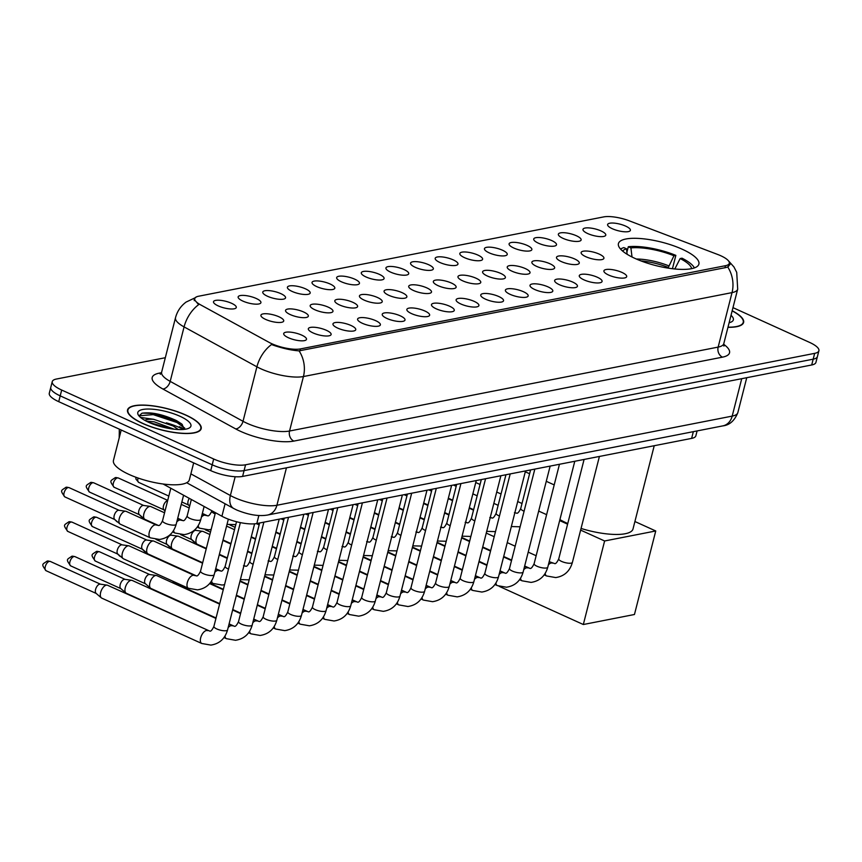 <?xml version="1.0" encoding="UTF-8"?>
<svg xmlns="http://www.w3.org/2000/svg" width="862" height="862" viewBox="0 0 862 862"><rect width="100%" height="100%" fill="white"/><g stroke="black" fill="none" stroke-linecap="round" stroke-linejoin="round"><path stroke-width="1.29" d="M682.23 249.237A41.516 12.068 14.3 0 0 641.608 238.634A41.516 12.068 14.3 0 0 618.431 243.601A41.516 12.068 14.3 0 0 635.1 258.471A41.516 12.068 14.3 0 0 675.722 269.063A41.516 12.068 14.3 0 0 698.899 264.106A41.516 12.068 14.3 0 0 682.23 249.237M587.712 233.559A11.756 3.416 -165.7 0 1 583.024 230.003A11.756 3.416 -165.7 0 1 588.617 227.88A11.756 3.416 -165.7 0 1 601.04 230.941A11.756 3.416 -165.7 0 1 605.415 235.714A11.756 3.416 -165.7 0 1 587.712 233.559M563.08 238.375A11.756 3.416 -165.7 0 1 558.393 234.82A11.756 3.416 -165.7 0 1 563.985 232.708A11.756 3.416 -165.7 0 1 576.409 235.768A11.756 3.416 -165.7 0 1 580.783 240.53A11.756 3.416 -165.7 0 1 563.08 238.375M538.448 243.203A11.756 3.416 -165.7 0 1 533.761 239.647A11.756 3.416 -165.7 0 1 539.353 237.524A11.756 3.416 -165.7 0 1 551.777 240.595A11.756 3.416 -165.7 0 1 556.152 245.358A11.756 3.416 -165.7 0 1 538.448 243.203M513.817 248.03A11.756 3.416 -165.7 0 1 509.13 244.474A11.756 3.416 -165.7 0 1 514.722 242.351A11.756 3.416 -165.7 0 1 527.145 245.411A11.756 3.416 -165.7 0 1 531.52 250.174A11.756 3.416 -165.7 0 1 513.817 248.03M489.185 252.846A11.756 3.416 -165.7 0 1 484.498 249.29A11.756 3.416 -165.7 0 1 490.09 247.168A11.756 3.416 -165.7 0 1 502.514 250.239A11.756 3.416 -165.7 0 1 506.888 255.001A11.756 3.416 -165.7 0 1 489.185 252.846M464.553 257.673A11.756 3.416 -165.7 0 1 459.866 254.118A11.756 3.416 -165.7 0 1 465.458 251.995A11.756 3.416 -165.7 0 1 477.882 255.066A11.756 3.416 -165.7 0 1 482.257 259.828A11.756 3.416 -165.7 0 1 464.553 257.673M439.922 262.501A11.756 3.416 -165.7 0 1 435.235 258.945A11.756 3.416 -165.7 0 1 440.827 256.822A11.756 3.416 -165.7 0 1 453.25 259.882A11.756 3.416 -165.7 0 1 457.625 264.645A11.756 3.416 -165.7 0 1 439.922 262.501M415.29 267.317A11.756 3.416 -165.7 0 1 410.603 263.761A11.756 3.416 -165.7 0 1 416.195 261.639A11.756 3.416 -165.7 0 1 428.629 264.709A11.756 3.416 -165.7 0 1 432.993 269.472A11.756 3.416 -165.7 0 1 415.29 267.317M390.658 272.144A11.756 3.416 -165.7 0 1 385.971 268.588A11.756 3.416 -165.7 0 1 391.563 266.466A11.756 3.416 -165.7 0 1 403.998 269.526A11.756 3.416 -165.7 0 1 408.362 274.288A11.756 3.416 -165.7 0 1 390.658 272.144M366.027 276.961A11.756 3.416 -165.7 0 1 361.34 273.405A11.756 3.416 -165.7 0 1 366.932 271.282A11.756 3.416 -165.7 0 1 379.366 274.353A11.756 3.416 -165.7 0 1 383.73 279.116A11.756 3.416 -165.7 0 1 366.027 276.961M341.395 281.788A11.756 3.416 -165.7 0 1 336.708 278.232A11.756 3.416 -165.7 0 1 342.311 276.109A11.756 3.416 -165.7 0 1 354.735 279.18A11.756 3.416 -165.7 0 1 359.098 283.943A11.756 3.416 -165.7 0 1 341.395 281.788M316.763 286.615A11.756 3.416 -165.7 0 1 312.076 283.059A11.756 3.416 -165.7 0 1 317.679 280.937A11.756 3.416 -165.7 0 1 330.103 283.997A11.756 3.416 -165.7 0 1 334.467 288.759A11.756 3.416 -165.7 0 1 316.763 286.615M292.132 291.431A11.756 3.416 -165.7 0 1 287.445 287.876A11.756 3.416 -165.7 0 1 293.048 285.753A11.756 3.416 -165.7 0 1 305.471 288.824A11.756 3.416 -165.7 0 1 309.835 293.586A11.756 3.416 -165.7 0 1 292.132 291.431M267.5 296.259A11.756 3.416 -165.7 0 1 262.813 292.703A11.756 3.416 -165.7 0 1 268.416 290.58A11.756 3.416 -165.7 0 1 280.84 293.64A11.756 3.416 -165.7 0 1 285.203 298.414A11.756 3.416 -165.7 0 1 267.5 296.259M242.868 301.086A11.756 3.416 -165.7 0 1 238.181 297.519A11.756 3.416 -165.7 0 1 243.784 295.407A11.756 3.416 -165.7 0 1 256.208 298.467A11.756 3.416 -165.7 0 1 260.572 303.23A11.756 3.416 -165.7 0 1 242.868 301.086M218.237 305.902A11.756 3.416 -165.7 0 1 213.55 302.346A11.756 3.416 -165.7 0 1 219.153 300.224A11.756 3.416 -165.7 0 1 231.576 303.295A11.756 3.416 -165.7 0 1 235.94 308.057A11.756 3.416 -165.7 0 1 218.237 305.902M612.343 228.732A11.756 3.416 -165.7 0 1 607.656 225.176A11.756 3.416 -165.7 0 1 613.248 223.053A11.756 3.416 -165.7 0 1 625.672 226.124A11.756 3.416 -165.7 0 1 630.047 230.887A11.756 3.416 -165.7 0 1 612.343 228.732M585.858 256.714A11.756 3.416 -165.7 0 1 581.171 253.159A11.756 3.416 -165.7 0 1 586.774 251.036A11.756 3.416 -165.7 0 1 599.198 254.096A11.756 3.416 -165.7 0 1 603.562 258.869A11.756 3.416 -165.7 0 1 585.858 256.714M561.227 261.531A11.756 3.416 -165.7 0 1 556.54 257.975A11.756 3.416 -165.7 0 1 562.143 255.863A11.756 3.416 -165.7 0 1 574.566 258.923A11.756 3.416 -165.7 0 1 578.93 263.686A11.756 3.416 -165.7 0 1 561.227 261.531M536.595 266.358A11.756 3.416 -165.7 0 1 531.908 262.802A11.756 3.416 -165.7 0 1 537.511 260.68A11.756 3.416 -165.7 0 1 549.934 263.75A11.756 3.416 -165.7 0 1 554.298 268.513A11.756 3.416 -165.7 0 1 536.595 266.358M511.963 271.185A11.756 3.416 -165.7 0 1 507.276 267.629A11.756 3.416 -165.7 0 1 512.879 265.507A11.756 3.416 -165.7 0 1 525.303 268.567A11.756 3.416 -165.7 0 1 529.677 273.329A11.756 3.416 -165.7 0 1 511.963 271.185M487.332 276.002A11.756 3.416 -165.7 0 1 482.645 272.446A11.756 3.416 -165.7 0 1 488.248 270.323A11.756 3.416 -165.7 0 1 500.671 273.394A11.756 3.416 -165.7 0 1 505.046 278.157A11.756 3.416 -165.7 0 1 487.332 276.002M462.7 280.829A11.756 3.416 -165.7 0 1 458.013 277.273A11.756 3.416 -165.7 0 1 463.616 275.15A11.756 3.416 -165.7 0 1 476.039 278.221A11.756 3.416 -165.7 0 1 480.414 282.984A11.756 3.416 -165.7 0 1 462.7 280.829M438.068 285.656A11.756 3.416 -165.7 0 1 433.381 282.1A11.756 3.416 -165.7 0 1 438.984 279.978A11.756 3.416 -165.7 0 1 451.408 283.038A11.756 3.416 -165.7 0 1 455.782 287.8A11.756 3.416 -165.7 0 1 438.068 285.656M413.437 290.472A11.756 3.416 -165.7 0 1 408.75 286.917A11.756 3.416 -165.7 0 1 414.353 284.794A11.756 3.416 -165.7 0 1 426.776 287.865A11.756 3.416 -165.7 0 1 431.151 292.627A11.756 3.416 -165.7 0 1 413.437 290.472M388.805 295.3A11.756 3.416 -165.7 0 1 384.118 291.744A11.756 3.416 -165.7 0 1 389.721 289.621A11.756 3.416 -165.7 0 1 402.145 292.681A11.756 3.416 -165.7 0 1 406.519 297.444A11.756 3.416 -165.7 0 1 388.805 295.3M364.173 300.116A11.756 3.416 -165.7 0 1 359.486 296.56A11.756 3.416 -165.7 0 1 365.089 294.438A11.756 3.416 -165.7 0 1 377.513 297.509A11.756 3.416 -165.7 0 1 381.888 302.271A11.756 3.416 -165.7 0 1 364.173 300.116M339.542 304.943A11.756 3.416 -165.7 0 1 334.855 301.388A11.756 3.416 -165.7 0 1 340.458 299.265A11.756 3.416 -165.7 0 1 352.881 302.336A11.756 3.416 -165.7 0 1 357.256 307.098A11.756 3.416 -165.7 0 1 339.542 304.943M314.91 309.77A11.756 3.416 -165.7 0 1 310.223 306.215A11.756 3.416 -165.7 0 1 315.826 304.092A11.756 3.416 -165.7 0 1 328.25 307.152A11.756 3.416 -165.7 0 1 332.624 311.915A11.756 3.416 -165.7 0 1 314.91 309.77M290.278 314.587A11.756 3.416 -165.7 0 1 285.591 311.031A11.756 3.416 -165.7 0 1 291.194 308.908A11.756 3.416 -165.7 0 1 303.618 311.979A11.756 3.416 -165.7 0 1 307.993 316.742A11.756 3.416 -165.7 0 1 290.278 314.587M265.647 319.414A11.756 3.416 -165.7 0 1 260.96 315.858A11.756 3.416 -165.7 0 1 266.563 313.736A11.756 3.416 -165.7 0 1 278.986 316.796A11.756 3.416 -165.7 0 1 283.361 321.569A11.756 3.416 -165.7 0 1 265.647 319.414M608.637 275.043A11.756 3.416 -165.7 0 1 603.95 271.487A11.756 3.416 -165.7 0 1 609.553 269.364A11.756 3.416 -165.7 0 1 621.976 272.435A11.756 3.416 -165.7 0 1 626.351 277.198A11.756 3.416 -165.7 0 1 608.637 275.043M584.005 279.87A11.756 3.416 -165.7 0 1 579.318 276.314A11.756 3.416 -165.7 0 1 584.921 274.191A11.756 3.416 -165.7 0 1 597.344 277.252A11.756 3.416 -165.7 0 1 601.719 282.025A11.756 3.416 -165.7 0 1 584.005 279.87M559.373 284.686A11.756 3.416 -165.7 0 1 554.686 281.131A11.756 3.416 -165.7 0 1 560.289 279.019A11.756 3.416 -165.7 0 1 572.713 282.079A11.756 3.416 -165.7 0 1 577.087 286.841A11.756 3.416 -165.7 0 1 559.373 284.686M534.742 289.513A11.756 3.416 -165.7 0 1 530.055 285.958A11.756 3.416 -165.7 0 1 535.658 283.835A11.756 3.416 -165.7 0 1 548.081 286.906A11.756 3.416 -165.7 0 1 552.456 291.668A11.756 3.416 -165.7 0 1 534.742 289.513M510.11 294.341A11.756 3.416 -165.7 0 1 505.423 290.785A11.756 3.416 -165.7 0 1 511.026 288.662A11.756 3.416 -165.7 0 1 523.449 291.722A11.756 3.416 -165.7 0 1 527.824 296.485A11.756 3.416 -165.7 0 1 510.11 294.341M485.478 299.157A11.756 3.416 -165.7 0 1 480.791 295.601A11.756 3.416 -165.7 0 1 486.394 293.479A11.756 3.416 -165.7 0 1 498.818 296.55A11.756 3.416 -165.7 0 1 503.192 301.312A11.756 3.416 -165.7 0 1 485.478 299.157M460.847 303.984A11.756 3.416 -165.7 0 1 456.16 300.429A11.756 3.416 -165.7 0 1 461.763 298.306A11.756 3.416 -165.7 0 1 474.186 301.377A11.756 3.416 -165.7 0 1 478.561 306.139A11.756 3.416 -165.7 0 1 460.847 303.984M436.215 308.812A11.756 3.416 -165.7 0 1 431.528 305.245A11.756 3.416 -165.7 0 1 437.131 303.133A11.756 3.416 -165.7 0 1 449.555 306.193A11.756 3.416 -165.7 0 1 453.929 310.956A11.756 3.416 -165.7 0 1 436.215 308.812M411.583 313.628A11.756 3.416 -165.7 0 1 406.896 310.072A11.756 3.416 -165.7 0 1 412.499 307.95A11.756 3.416 -165.7 0 1 424.923 311.02A11.756 3.416 -165.7 0 1 429.298 315.783A11.756 3.416 -165.7 0 1 411.583 313.628M386.952 318.455A11.756 3.416 -165.7 0 1 382.275 314.899A11.756 3.416 -165.7 0 1 387.868 312.777A11.756 3.416 -165.7 0 1 400.291 315.837A11.756 3.416 -165.7 0 1 404.666 320.599A11.756 3.416 -165.7 0 1 386.952 318.455M362.32 323.272A11.756 3.416 -165.7 0 1 357.644 319.716A11.756 3.416 -165.7 0 1 363.236 317.593A11.756 3.416 -165.7 0 1 375.66 320.664A11.756 3.416 -165.7 0 1 380.034 325.427A11.756 3.416 -165.7 0 1 362.32 323.272M337.688 328.099A11.756 3.416 -165.7 0 1 333.012 324.543A11.756 3.416 -165.7 0 1 338.604 322.42A11.756 3.416 -165.7 0 1 351.028 325.491A11.756 3.416 -165.7 0 1 355.403 330.254A11.756 3.416 -165.7 0 1 337.688 328.099M313.057 332.926A11.756 3.416 -165.7 0 1 308.38 329.37A11.756 3.416 -165.7 0 1 313.973 327.248A11.756 3.416 -165.7 0 1 326.396 330.308A11.756 3.416 -165.7 0 1 330.771 335.07A11.756 3.416 -165.7 0 1 313.057 332.926M288.425 337.742A11.756 3.416 -165.7 0 1 283.749 334.187A11.756 3.416 -165.7 0 1 289.341 332.064A11.756 3.416 -165.7 0 1 301.765 335.135A11.756 3.416 -165.7 0 1 306.139 339.897A11.756 3.416 -165.7 0 1 288.425 337.742M717.734 254.484A21.151 6.153 -165.7 0 1 720.815 255.766A21.151 6.153 -165.7 0 1 729.306 263.341A21.151 6.153 -165.7 0 1 725.492 265.69L300.439 348.916A21.151 6.153 -165.7 0 1 269.041 342.343L200.523 304.803A21.151 6.153 -165.7 0 1 194.747 298.575A21.151 6.153 -165.7 0 1 198.562 296.237L603.702 216.901A21.151 6.153 -165.7 0 1 629.314 220.844L717.734 254.484M697.099 430.925L695.86 435.784A23.5 6.831 -165.7 0 1 691.626 438.392L256.811 523.536A23.5 6.831 -165.7 0 1 221.922 516.241L163.112 484.013M185.923 415.075A37.993 11.044 14.3 0 0 148.749 405.377A37.993 11.044 14.3 0 0 127.544 409.913A37.993 11.044 14.3 0 0 142.801 423.522A37.993 11.044 14.3 0 0 179.975 433.22A37.993 11.044 14.3 0 0 201.18 428.683A37.993 11.044 14.3 0 0 185.923 415.075M730.071 264.418L727.69 266.94L726.063 267.511L299.082 350.866C291.722 350.349 283.393 348.55 274.105 345.468L271.53 344.531A27.422 17.38 118.7 0 0 256.908 366.813L184.08 326.903A31.334 9.105 -165.7 0 1 175.514 317.679L161.636 372.158A31.334 9.105 14.3 0 0 170.191 381.381L243.019 421.292A31.334 9.105 14.3 0 0 247.049 423.296A31.334 9.105 14.3 0 0 289.546 431.022L718.154 347.095A31.334 9.105 14.3 0 0 723.8 343.626L723.94 346.104M165.31 357.719L56.483 379.021A23.5 6.831 14.3 0 0 52.248 381.629L49.285 393.244A23.5 6.831 14.3 0 0 58.724 401.67L210.716 470.62L212.203 464.812A23.5 6.831 14.3 0 0 244.075 470.609L813.178 359.174A23.5 6.831 14.3 0 0 817.424 356.566A23.5 6.831 14.3 0 1 813.178 359.174L244.075 470.609A23.5 6.831 14.3 0 1 212.203 464.812L60.2 395.852L212.203 464.812L213.679 458.993A23.5 6.831 14.3 0 0 245.562 464.79L814.665 353.355A23.5 6.831 14.3 0 0 818.9 350.759A23.5 6.831 14.3 0 0 809.461 342.343L732.969 307.637M50.761 387.437A23.5 6.831 14.3 0 0 60.2 395.852A23.5 6.831 14.3 0 1 50.761 387.437M723.681 344.304A39.167 11.389 -165.7 0 1 722.475 357.159L293.867 441.085A39.167 11.389 -165.7 0 1 240.746 431.431A39.167 11.389 -165.7 0 1 235.725 428.931L162.886 389.01A7.833 4.967 -61.3 0 0 170.191 381.381L184.08 326.903A27.422 17.38 118.7 0 1 198.626 304.674L193.842 298.942L195.243 297.67M727.959 327.312A37.993 11.044 14.3 0 0 743.604 322.474A37.993 11.044 14.3 0 0 732.183 310.729M52.248 381.629A23.5 6.831 14.3 0 0 61.687 390.044L213.679 458.993M183.261 429.47A31.334 9.105 14.3 0 0 179.177 427.433A31.334 9.105 14.3 0 0 166.344 422.822M210.716 470.62A23.5 6.831 14.3 0 0 242.599 476.417L811.702 364.982A23.5 6.831 14.3 0 0 815.937 362.374L818.9 350.759M727.991 327.172A37.605 10.937 14.3 0 0 743.227 322.377A37.605 10.937 14.3 0 0 732.15 310.87M729.123 322.744A27.422 7.973 14.3 0 0 731.504 321.882A27.422 7.973 14.3 0 0 731.019 315.298M143.017 423.479A37.605 10.937 14.3 0 0 179.813 433.08A37.605 10.937 14.3 0 0 200.803 428.586A37.605 10.937 14.3 0 0 185.696 415.118A37.605 10.937 14.3 0 0 148.91 405.517A37.605 10.937 14.3 0 0 127.921 410.01A37.605 10.937 14.3 0 0 143.017 423.479M121.208 430.009L113.439 460.47A39.167 11.389 14.3 0 0 129.171 474.499A39.167 11.389 14.3 0 0 167.497 484.498A39.167 11.389 14.3 0 0 189.36 479.822L193.67 462.883M140.517 417.423L153.695 419.32A19.589 5.689 14.3 0 0 144.784 420.311M153.695 419.32L173.208 426L178.251 429.524M146.4 421.184L154.082 421.787L174.146 429.201M184.716 429.308L181.645 423.921L176.538 420.624C162.649 414.277 151.119 411.82 141.928 413.254L139.579 415.398L139.601 416.583M179.921 416.249A27.422 7.973 14.3 0 0 149.514 409.041A27.422 7.973 14.3 0 0 138.448 415.193A27.422 7.973 14.3 0 0 148.803 422.348A27.422 7.973 14.3 0 0 189.08 428.102A27.422 7.973 14.3 0 0 179.921 416.249M161.043 415.085A32.12 9.342 14.3 0 0 142.586 413.103L141.928 413.254M139.525 415.753L153.253 414.633L177.001 422.52L184.737 428.102M153.802 424.384L165.773 427.821M142.586 413.103L153.544 413.48L177.292 421.367L182.324 424.524M148.889 422.38L171.376 428.834M668.018 268.104L673.965 255.755A35.881 10.43 14.3 0 0 630.909 247.922L628.301 246.737L626.889 252.275M559.912 519.592A43.089 12.521 14.3 0 0 566.808 523.105A43.089 12.521 14.3 0 0 567.756 523.536M581.053 528.449A43.089 12.521 14.3 0 0 633.01 528.966L654.226 445.719M627.137 254.279L626.469 248.795L623.851 247.609A39.167 11.389 14.3 0 0 620.586 249.118M672.446 268.728L675.851 255.378A39.167 11.389 14.3 0 0 628.301 246.737M626.469 248.795A35.881 10.43 14.3 0 0 622.633 251.068M675.851 255.378L673.965 255.755M630.909 247.922L632.018 256.995M694.373 267.92A39.167 11.389 14.3 0 0 682.025 258.191L680.15 258.557L674.806 268.987M691.636 268.664A35.881 10.43 14.3 0 0 680.15 258.557M583.326 624.519L604.618 540.98L655.745 530.97L634.454 614.498L583.326 624.519L499.087 586.3M604.618 540.98L580.632 530.108M567.595 524.182L559.664 520.583M546.616 514.668L538.685 511.069M522.006 503.505L517.706 501.555M501.027 493.991L496.727 492.04M480.059 484.476L475.749 482.526M525.292 471.794L529.591 473.744M546.271 481.308L554.201 484.907M634.906 521.521L655.745 530.97M219.713 603.637L175.622 583.639A7.047 3.523 -65.6 0 1 175.191 583.358A7.047 3.523 -65.6 0 1 174.372 581.893M216.06 617.979L150.99 588.466A7.047 3.523 -65.6 0 1 150.559 588.186A7.047 3.523 -65.6 0 1 149.902 582.82A7.047 3.523 -65.6 0 1 155.569 575.504A7.047 3.523 -65.6 0 1 156.324 575.471A7.047 3.523 -65.6 0 1 156.819 575.622L219.594 604.1M145.624 583.876A5.097 2.543 -65.6 0 1 145.312 583.671A5.097 2.543 -65.6 0 1 144.838 579.803A5.097 2.543 -65.6 0 1 148.932 574.512A5.097 2.543 -65.6 0 1 149.471 574.501L156.324 575.471M209.617 631.049L126.358 593.282A7.047 3.523 -65.6 0 1 125.927 593.002A7.047 3.523 -65.6 0 1 125.27 587.647A7.047 3.523 -65.6 0 1 130.938 580.331A7.047 3.523 -65.6 0 1 131.692 580.298A7.047 3.523 -65.6 0 1 132.188 580.438L215.942 618.431M120.992 588.692A5.097 2.543 -65.6 0 1 120.68 588.498A5.097 2.543 -65.6 0 1 120.206 584.63A5.097 2.543 -65.6 0 1 124.3 579.339A5.097 2.543 -65.6 0 1 124.839 579.318L131.692 580.298M227.568 629.885C225.047 638.71 219.476 643.785 210.867 645.099L201.762 643.483L101.727 598.109A7.047 3.523 -65.6 0 1 101.296 597.829A7.047 3.523 -65.6 0 1 100.638 592.474A7.047 3.523 -65.6 0 1 106.306 585.147A7.047 3.523 -65.6 0 1 107.06 585.126A7.047 3.523 -65.6 0 1 107.556 585.266L209.671 631.049C210.705 631.674 212.117 630.133 213.905 626.405A7.047 2.047 -165.7 0 0 216.739 628.926A7.047 2.047 -165.7 0 0 226.038 630.715A7.047 2.047 -165.7 0 0 227.568 629.885L254.602 523.827M96.361 593.519A5.097 2.543 -65.6 0 1 96.048 593.315A5.097 2.543 -65.6 0 1 95.574 589.446A5.097 2.543 -65.6 0 1 99.669 584.167A5.097 2.543 -65.6 0 1 100.207 584.145L107.06 585.126M226.458 526.563A7.047 3.523 -65.6 0 1 226.555 526.542A7.047 3.523 -65.6 0 1 227.309 526.52A7.047 3.523 -65.6 0 1 227.805 526.66L234.507 529.699M206.33 548.404L197.344 544.331A7.047 3.523 -65.6 0 1 196.913 544.051A7.047 3.523 -65.6 0 1 196.256 538.685A7.047 3.523 -65.6 0 1 201.923 531.369A7.047 3.523 -65.6 0 1 202.678 531.337A7.047 3.523 -65.6 0 1 203.173 531.488L209.875 534.526M191.978 539.741A5.097 2.543 -65.6 0 1 191.666 539.537A5.097 2.543 -65.6 0 1 191.192 535.668A5.097 2.543 -65.6 0 1 195.286 530.378A5.097 2.543 -65.6 0 1 195.825 530.367L202.678 531.337M202.678 562.746L172.712 549.148A7.047 3.523 -65.6 0 1 172.281 548.868A7.047 3.523 -65.6 0 1 171.624 543.513A7.047 3.523 -65.6 0 1 177.292 536.196A7.047 3.523 -65.6 0 1 178.046 536.164A7.047 3.523 -65.6 0 1 178.542 536.304L206.223 548.868M167.347 544.568A5.097 2.543 -65.6 0 1 167.034 544.364A5.097 2.543 -65.6 0 1 166.56 540.496A5.097 2.543 -65.6 0 1 170.654 535.205A5.097 2.543 -65.6 0 1 171.193 535.183L178.046 536.164M196.245 575.816L148.081 553.975A7.047 3.523 -65.6 0 1 147.65 553.695A7.047 3.523 -65.6 0 1 146.993 548.34A7.047 3.523 -65.6 0 1 152.66 541.013A7.047 3.523 -65.6 0 1 153.414 540.991A7.047 3.523 -65.6 0 1 153.91 541.131L202.559 563.198M142.715 549.385A5.097 2.543 -65.6 0 1 142.402 549.191A5.097 2.543 -65.6 0 1 141.928 545.312A5.097 2.543 -65.6 0 1 146.023 540.032A5.097 2.543 -65.6 0 1 146.562 540.011L153.414 540.991M122.361 553.156A7.047 3.523 -65.6 0 1 128.029 545.84A7.047 3.523 -65.6 0 1 128.783 545.808A7.047 3.523 -65.6 0 1 129.278 545.958L194.219 575.417A7.047 3.523 -65.6 0 0 193.217 575.256A7.047 3.523 -65.6 0 0 192.969 575.299A7.047 3.523 -65.6 0 0 187.647 581.494A7.047 3.523 -65.6 0 0 188.39 588.25L123.449 558.791A7.047 3.523 -65.6 0 1 123.018 558.522A7.047 3.523 -65.6 0 1 122.361 553.156M118.083 554.212A5.097 2.543 -65.6 0 1 117.771 554.007A5.097 2.543 -65.6 0 1 117.297 550.139A5.097 2.543 -65.6 0 1 121.391 544.849A5.097 2.543 -65.6 0 1 121.93 544.827L128.783 545.808M188.886 505.164A5.097 2.543 -65.6 0 1 188.573 504.97A5.097 2.543 -65.6 0 1 188.099 501.102A5.097 2.543 -65.6 0 1 189.274 498.344M164.254 509.992A5.097 2.543 -65.6 0 1 163.942 509.787A5.097 2.543 -65.6 0 1 163.468 505.919A5.097 2.543 -65.6 0 1 167.551 500.628A5.097 2.543 -65.6 0 1 167.659 500.617M158.231 525.411L144.988 519.398A7.047 3.523 -65.6 0 1 144.557 519.129A7.047 3.523 -65.6 0 1 143.9 513.763A7.047 3.523 -65.6 0 1 149.568 506.447A7.047 3.523 -65.6 0 1 150.322 506.414A7.047 3.523 -65.6 0 1 150.818 506.565L164.556 512.793M139.622 514.819A5.097 2.543 -65.6 0 1 139.31 514.614A5.097 2.543 -65.6 0 1 138.836 510.746A5.097 2.543 -65.6 0 1 142.93 505.455A5.097 2.543 -65.6 0 1 143.469 505.434L150.322 506.414M119.268 518.59A7.047 3.523 -65.6 0 1 124.936 511.263A7.047 3.523 -65.6 0 1 125.69 511.241A7.047 3.523 -65.6 0 1 126.186 511.381L156.216 525.001A7.047 3.523 -65.6 0 0 155.214 524.85A7.047 3.523 -65.6 0 0 154.966 524.893A7.047 3.523 -65.6 0 0 149.643 531.089A7.047 3.523 -65.6 0 0 150.387 537.845L120.357 524.225A7.047 3.523 -65.6 0 1 119.926 523.945A7.047 3.523 -65.6 0 1 119.268 518.59M114.991 519.635A5.097 2.543 -65.6 0 1 114.678 519.441A5.097 2.543 -65.6 0 1 114.204 515.562A5.097 2.543 -65.6 0 1 118.299 510.282A5.097 2.543 -65.6 0 1 118.837 510.261L125.69 511.241M300.439 348.916L299.944 350.866M725.492 265.69L724.974 267.726M693.339 431.657L691.626 438.392M225.09 503.785L221.922 516.241M258.859 515.519L256.811 523.536M293.867 441.085A7.833 6.39 78.9 0 1 289.546 431.022L303.435 376.543A31.334 9.105 -165.7 0 1 260.927 368.817A31.334 9.105 -165.7 0 1 256.908 366.813L243.019 421.292A7.833 4.967 -61.3 0 1 235.725 428.931M299.082 350.866A27.422 22.369 78.9 0 1 303.435 376.543L732.032 292.617A27.422 22.369 -101.1 0 0 727.69 266.94M728.282 260.615L733.95 266.961L736.719 272.37L737.689 289.147A31.334 9.105 -165.7 0 1 732.032 292.617L718.154 347.095A7.833 6.39 78.9 0 0 722.475 357.159M162.886 389.01A39.167 11.389 -165.7 0 1 159.255 373.149L161.453 372.718M245.562 464.79L242.599 476.417M814.665 353.355L811.702 364.982M61.687 390.044L58.724 401.67M160.946 373.634A7.833 6.39 78.9 0 1 159.255 373.149M190.868 473.874L230.38 495.531A31.334 9.105 14.3 0 0 234.41 497.536A31.334 9.105 14.3 0 0 276.907 505.261L732.194 416.109A31.334 9.105 14.3 0 0 737.84 412.639C734.521 420.753 729.521 425.16 722.841 425.882L267.554 515.034A15.667 12.779 78.9 0 0 276.907 505.261L286.443 467.829M741.729 378.677L732.194 416.109A15.667 12.779 78.9 0 1 722.841 425.882M235.175 476.729L230.38 495.531A15.667 9.935 118.7 0 0 233.753 508.526L186.677 482.731M119.182 437.961L119.322 430.138A31.334 9.105 14.3 0 0 120.314 433.521M174.124 419.794A31.334 9.105 14.3 0 0 156.302 415.182M184.5 429.341A31.334 9.105 14.3 0 0 179.371 426.712M668.19 267.414A30.709 8.932 14.3 0 0 640.983 260.917M668.793 265.841A31.075 9.029 14.3 0 0 636.361 259.02M675.786 269.073A31.075 9.029 14.3 0 0 674.968 268.642M599.413 456.451L572.411 562.358A7.047 2.047 -165.7 0 1 570.881 563.188A7.047 2.047 -165.7 0 1 561.582 561.41A7.047 2.047 -165.7 0 1 558.748 558.878C556.96 562.606 555.548 564.157 554.514 563.522L549.191 561.647M572.411 562.358C569.89 571.194 564.319 576.258 555.71 577.572L546.605 575.967A7.047 3.523 -65.6 0 1 545.204 573.349M548.372 564.869A7.047 3.523 -65.6 0 1 551.184 563.005A7.047 3.523 -65.6 0 1 551.432 562.972A7.047 3.523 -65.6 0 1 552.434 563.123M574.782 461.278L547.779 567.185A7.047 2.047 -165.7 0 1 546.249 568.015A7.047 2.047 -165.7 0 1 536.951 566.226A7.047 2.047 -165.7 0 1 534.117 563.705C532.328 567.433 530.917 568.974 529.882 568.349L524.559 566.474M547.779 567.185C545.258 576.01 539.687 581.085 531.078 582.4L521.973 580.783A7.047 3.523 -65.6 0 1 520.573 578.176M523.74 569.696A7.047 3.523 -65.6 0 1 526.553 567.832A7.047 3.523 -65.6 0 1 526.801 567.789A7.047 3.523 -65.6 0 1 527.803 567.939M550.15 466.094L523.148 572.012A7.047 2.047 -165.7 0 1 521.618 572.831A7.047 2.047 -165.7 0 1 512.319 571.053A7.047 2.047 -165.7 0 1 509.485 568.521C507.696 572.249 506.285 573.801 505.251 573.165L499.928 571.301M523.148 572.012C520.626 580.837 515.056 585.901 506.447 587.216L497.342 585.61A7.047 3.523 -65.6 0 1 495.941 582.992M499.109 574.523A7.047 3.523 -65.6 0 1 501.921 572.648A7.047 3.523 -65.6 0 1 502.169 572.616A7.047 3.523 -65.6 0 1 503.171 572.767M525.518 470.921L498.516 576.829A7.047 2.047 -165.7 0 1 496.986 577.659A7.047 2.047 -165.7 0 1 487.687 575.87A7.047 2.047 -165.7 0 1 484.853 573.349C483.065 577.077 481.653 578.617 480.619 577.993L475.296 576.118M498.516 576.829C495.995 585.664 490.424 590.729 481.815 592.043L472.71 590.438A7.047 3.523 -65.6 0 1 471.309 587.819M474.477 579.339A7.047 3.523 -65.6 0 1 477.289 577.475A7.047 3.523 -65.6 0 1 477.537 577.443A7.047 3.523 -65.6 0 1 478.539 577.594M500.887 475.738L473.884 581.656A7.047 2.047 -165.7 0 1 472.354 582.486A7.047 2.047 -165.7 0 1 463.056 580.697A7.047 2.047 -165.7 0 1 460.222 578.176C458.433 581.893 457.022 583.445 455.987 582.82L450.664 580.945M473.884 581.656C471.363 590.481 465.792 595.556 457.183 596.87L448.078 595.254A7.047 3.523 -65.6 0 1 446.678 592.647M449.845 584.167A7.047 3.523 -65.6 0 1 452.658 582.303A7.047 3.523 -65.6 0 1 452.906 582.259A7.047 3.523 -65.6 0 1 453.908 582.41M476.255 480.565L449.253 586.483A7.047 2.047 -165.7 0 1 447.723 587.302A7.047 2.047 -165.7 0 1 438.424 585.524A7.047 2.047 -165.7 0 1 435.59 582.992C433.801 586.72 432.39 588.272 431.356 587.636L426.033 585.772M449.253 586.483C446.731 595.308 441.161 600.372 432.552 601.687L423.447 600.081A7.047 3.523 -65.6 0 1 422.046 597.463M425.214 588.983A7.047 3.523 -65.6 0 1 428.026 587.119A7.047 3.523 -65.6 0 1 428.274 587.087A7.047 3.523 -65.6 0 1 429.276 587.237M451.623 485.392L424.621 591.3A7.047 2.047 -165.7 0 1 423.091 592.129A7.047 2.047 -165.7 0 1 413.792 590.341A7.047 2.047 -165.7 0 1 410.958 587.819C409.17 591.547 407.758 593.088 406.724 592.463L401.401 590.589M424.621 591.3C422.1 600.124 416.529 605.199 407.92 606.514L398.815 604.898A7.047 3.523 -65.6 0 1 397.414 602.29M400.582 593.81A7.047 3.523 -65.6 0 1 403.394 591.946A7.047 3.523 -65.6 0 1 403.642 591.903A7.047 3.523 -65.6 0 1 404.644 592.065M426.992 490.209L399.99 596.127A7.047 2.047 -165.7 0 1 398.459 596.946A7.047 2.047 -165.7 0 1 389.161 595.168A7.047 2.047 -165.7 0 1 386.327 592.647C384.538 596.364 383.127 597.916 382.092 597.28L376.769 595.416M399.99 596.127C397.468 604.952 391.898 610.027 383.288 611.341L374.183 609.725A7.047 3.523 -65.6 0 1 372.783 607.107M375.951 598.637A7.047 3.523 -65.6 0 1 378.763 596.763A7.047 3.523 -65.6 0 1 379.011 596.73A7.047 3.523 -65.6 0 1 380.013 596.881M402.36 495.036L375.358 600.943A7.047 2.047 -165.7 0 1 373.828 601.773A7.047 2.047 -165.7 0 1 364.529 599.984A7.047 2.047 -165.7 0 1 361.695 597.463C359.907 601.191 358.495 602.743 357.461 602.107L352.138 600.232M375.358 600.943C372.837 609.779 367.266 614.843 358.657 616.158L349.552 614.552A7.047 3.523 -65.6 0 1 348.151 611.934M351.319 603.454A7.047 3.523 -65.6 0 1 354.131 601.59A7.047 3.523 -65.6 0 1 354.379 601.557A7.047 3.523 -65.6 0 1 355.381 601.708M194.704 542.155L193.853 541.767A5.097 2.543 -65.6 0 1 193.002 540.689M377.728 499.852L350.726 605.77A7.047 2.047 -165.7 0 1 349.196 606.6A7.047 2.047 -165.7 0 1 339.897 604.812A7.047 2.047 -165.7 0 1 337.064 602.29C335.275 606.018 333.863 607.559 332.829 606.934L327.506 605.059M350.726 605.77C348.205 614.595 342.634 619.67 334.025 620.985L324.92 619.369A7.047 3.523 -65.6 0 1 323.519 616.761M326.687 608.281A7.047 3.523 -65.6 0 1 329.499 606.417A7.047 3.523 -65.6 0 1 329.747 606.374A7.047 3.523 -65.6 0 1 330.749 606.525M170.073 546.971L169.221 546.583A5.097 2.543 -65.6 0 1 168.37 545.506M353.097 504.679L326.095 610.598A7.047 2.047 -165.7 0 1 324.565 611.417A7.047 2.047 -165.7 0 1 315.266 609.639A7.047 2.047 -165.7 0 1 312.432 607.107C310.643 610.835 309.232 612.386 308.197 611.751L302.874 609.887M326.095 610.598C323.573 619.422 318.003 624.487 309.393 625.801L300.288 624.196A7.047 3.523 -65.6 0 1 298.898 621.577M302.056 613.097A7.047 3.523 -65.6 0 1 304.868 611.233A7.047 3.523 -65.6 0 1 305.116 611.201A7.047 3.523 -65.6 0 1 306.118 611.352M145.441 551.799L144.59 551.411A5.097 2.543 -65.6 0 1 143.738 550.333M328.465 509.507L301.463 615.414A7.047 2.047 -165.7 0 1 299.933 616.244A7.047 2.047 -165.7 0 1 290.634 614.455A7.047 2.047 -165.7 0 1 287.8 611.934C286.012 615.662 284.6 617.203 283.566 616.578L278.243 614.703M301.463 615.414C298.942 624.239 293.371 629.314 284.762 630.628L275.657 629.012A7.047 3.523 -65.6 0 1 274.267 626.405M277.424 617.925A7.047 3.523 -65.6 0 1 280.236 616.061A7.047 3.523 -65.6 0 1 280.484 616.018A7.047 3.523 -65.6 0 1 281.486 616.179M120.809 556.615L119.958 556.238A5.097 2.543 -65.6 0 1 119.107 555.16M98.634 551.702A5.097 2.543 -65.6 0 1 99.539 551.788L96.458 551.421A5.097 4.159 78.9 0 1 98.634 551.702A5.097 2.543 -65.6 0 0 94.788 556.173A5.097 2.543 -65.6 0 0 95.326 561.054L145.452 583.8M303.833 514.323L276.831 620.241A7.047 2.047 -165.7 0 1 275.301 621.06A7.047 2.047 -165.7 0 1 266.002 619.282A7.047 2.047 -165.7 0 1 263.169 616.761C261.38 620.478 259.968 622.03 258.934 621.405L253.611 619.53M276.831 620.241C274.31 629.066 268.739 634.141 260.13 635.456L251.025 633.839A7.047 3.523 -65.6 0 1 249.635 631.221M252.792 622.752A7.047 3.523 -65.6 0 1 255.605 620.877A7.047 3.523 -65.6 0 1 255.852 620.845A7.047 3.523 -65.6 0 1 256.854 620.996M74.003 556.518A5.097 2.543 -65.6 0 1 74.908 556.604L71.826 556.249A5.097 4.159 78.9 0 1 74.003 556.518A5.097 2.543 -65.6 0 0 70.156 561A5.097 2.543 -65.6 0 0 70.695 565.881L120.82 588.617M279.202 519.15L252.2 625.058A7.047 2.047 -165.7 0 1 250.67 625.887A7.047 2.047 -165.7 0 1 241.371 624.11A7.047 2.047 -165.7 0 1 238.537 621.577C236.748 625.306 235.337 626.857 234.302 626.221L228.98 624.347M252.2 625.058C249.678 633.893 244.108 638.957 235.498 640.272L226.394 638.667A7.047 3.523 -65.6 0 1 225.004 636.048M228.161 627.568A7.047 3.523 -65.6 0 1 230.973 625.704A7.047 3.523 -65.6 0 1 231.221 625.672A7.047 3.523 -65.6 0 1 232.223 625.823M49.371 561.345A5.097 2.543 -65.6 0 1 50.276 561.431L47.194 561.065A5.097 4.159 78.9 0 1 49.371 561.345A5.097 2.543 -65.6 0 0 45.524 565.817A5.097 2.543 -65.6 0 0 46.063 570.709L96.188 593.444M201.762 643.483A7.047 3.523 -65.6 0 1 201.018 636.727A7.047 3.523 -65.6 0 1 206.341 630.531A7.047 3.523 -65.6 0 1 206.589 630.488A7.047 3.523 -65.6 0 1 207.591 630.65M524.096 511.22A7.047 2.047 -165.7 0 1 523.579 510.994A7.047 2.047 -165.7 0 1 520.745 508.472L530.572 469.93M499.464 516.047A7.047 2.047 -165.7 0 1 498.947 515.821A7.047 2.047 -165.7 0 1 496.113 513.299L505.94 474.757M474.833 520.863A7.047 2.047 -165.7 0 1 474.315 520.648A7.047 2.047 -165.7 0 1 471.482 518.116L481.308 479.574M450.201 525.691A7.047 2.047 -165.7 0 1 449.684 525.464A7.047 2.047 -165.7 0 1 446.85 522.943L456.677 484.401M425.569 530.518A7.047 2.047 -165.7 0 1 425.052 530.292A7.047 2.047 -165.7 0 1 422.218 527.76L432.045 489.217M400.938 535.334A7.047 2.047 -165.7 0 1 400.421 535.108A7.047 2.047 -165.7 0 1 397.587 532.587L407.414 494.045M376.306 540.162A7.047 2.047 -165.7 0 1 375.789 539.935A7.047 2.047 -165.7 0 1 372.955 537.414L382.782 498.872M351.674 544.978A7.047 2.047 -165.7 0 1 351.157 544.762A7.047 2.047 -165.7 0 1 348.323 542.23L358.15 503.688M327.043 549.805A7.047 2.047 -165.7 0 1 326.526 549.579A7.047 2.047 -165.7 0 1 323.692 547.058L333.519 508.515M302.411 554.632A7.047 2.047 -165.7 0 1 301.894 554.406A7.047 2.047 -165.7 0 1 299.06 551.874L308.887 513.343M277.779 559.449A7.047 2.047 -165.7 0 1 277.262 559.222A7.047 2.047 -165.7 0 1 274.428 556.701L284.255 518.159M142.349 517.222L141.68 516.92A5.097 2.543 -65.6 0 1 140.862 515.95M253.148 564.276A7.047 2.047 -165.7 0 1 252.631 564.05A7.047 2.047 -165.7 0 1 249.797 561.528L259.624 522.986M117.717 522.049L117.049 521.747A5.097 2.543 -65.6 0 1 116.23 520.777M95.725 517.211A5.097 2.543 -65.6 0 1 96.63 517.297L93.538 516.931A5.097 4.159 78.9 0 1 95.725 517.211A5.097 2.543 -65.6 0 0 91.878 521.682A5.097 2.543 -65.6 0 0 92.417 526.574L142.542 549.309M228.516 569.103A7.047 2.047 -165.7 0 1 227.999 568.877A7.047 2.047 -165.7 0 1 225.165 566.345L236.533 521.736M214.789 572.336A7.047 3.523 -65.6 0 1 217.601 570.472A7.047 3.523 -65.6 0 1 217.849 570.439A7.047 3.523 -65.6 0 1 218.851 570.59L215.608 569.125M210.608 582.335L213.022 583.434A7.047 3.523 -65.6 0 1 211.621 580.816M71.093 522.038A5.097 2.543 -65.6 0 1 71.999 522.124L68.917 521.758A5.097 4.159 78.9 0 1 71.093 522.038A5.097 2.543 -65.6 0 0 67.247 526.51A5.097 2.543 -65.6 0 0 67.786 531.391L117.911 554.137M228.344 519.15L214.196 574.652A7.047 2.047 -165.7 0 1 212.666 575.482A7.047 2.047 -165.7 0 1 203.367 573.693A7.047 2.047 -165.7 0 1 200.534 571.172L215.435 512.685M168.823 496.07L138.771 482.44A5.097 2.543 -65.6 0 1 138.082 478.033M117.447 477.904A5.097 2.543 -65.6 0 1 118.342 477.99L115.26 477.623A5.097 4.159 78.9 0 1 117.447 477.904A5.097 2.543 -65.6 0 0 113.601 482.375A5.097 2.543 -65.6 0 0 114.14 487.256L164.082 509.916M215.144 513.871A7.047 2.047 -165.7 0 1 214.616 513.644A7.047 2.047 -165.7 0 1 211.793 511.112L211.89 510.735M201.417 517.114A7.047 3.523 -65.6 0 1 204.229 515.239A7.047 3.523 -65.6 0 1 204.477 515.207A7.047 3.523 -65.6 0 1 205.479 515.357L202.236 513.892M197.226 527.102L199.65 528.201A7.047 3.523 -65.6 0 1 198.249 525.583M92.816 482.72A5.097 2.543 -65.6 0 1 93.71 482.806L90.629 482.451A5.097 4.159 78.9 0 1 92.816 482.72A5.097 2.543 -65.6 0 0 88.969 487.202A5.097 2.543 -65.6 0 0 89.508 492.083L139.45 514.743M204.122 506.479L200.824 519.42A7.047 2.047 -165.7 0 1 199.284 520.249A7.047 2.047 -165.7 0 1 189.985 518.461A7.047 2.047 -165.7 0 1 187.162 515.939L191.353 499.486M176.785 521.93A7.047 3.523 -65.6 0 1 179.598 520.066A7.047 3.523 -65.6 0 1 179.846 520.034A7.047 3.523 -65.6 0 1 180.848 520.185L177.604 518.708M172.594 531.929L175.018 533.028A7.047 3.523 -65.6 0 1 173.618 530.41M68.184 487.547A5.097 2.543 -65.6 0 1 69.079 487.633L65.997 487.267A5.097 4.159 78.9 0 1 68.184 487.547A5.097 2.543 -65.6 0 0 64.338 492.019A5.097 2.543 -65.6 0 0 64.876 496.911L114.818 519.56M183.584 495.23L176.193 524.247A7.047 2.047 -165.7 0 1 174.652 525.077A7.047 2.047 -165.7 0 1 165.353 523.288A7.047 2.047 -165.7 0 1 162.53 520.767L170.816 488.237M194.747 298.575L194.23 300.633M729.306 263.341L728.519 266.423M195.717 297.519L186.117 302.056C180.783 306.021 177.249 311.225 175.514 317.679M737.689 289.147L723.8 343.626M161.636 372.158L160.332 374.27M267.554 515.034C258.934 516.521 248.687 514.862 236.824 510.056L233.753 508.526M737.84 412.639L746.751 377.696M119.322 430.138L119.549 429.254M742.839 323.907L743.227 322.377M200.404 430.116L200.803 428.586M127.533 411.54L127.921 410.01M546.605 575.967L544.191 574.868M529.828 568.349L524.678 566.011M511.629 560.095L503.699 556.496M490.661 550.581L482.72 546.982M469.682 541.067L461.752 537.468M584.091 459.446L558.748 558.878M536.153 555.731L528.212 552.133M515.174 546.217L507.244 542.618M494.195 536.703L486.265 533.104M521.973 580.783L519.56 579.695M505.197 573.176L500.046 570.838M486.998 564.922L479.067 561.324M466.03 555.408L458.088 551.809M445.051 545.894L437.12 542.295M559.46 464.273L534.117 563.705M511.522 560.559L503.58 556.96M490.543 551.044L482.612 547.445M469.564 541.53L461.633 537.931M497.342 585.61L494.928 584.511M480.565 577.993L475.415 575.665M462.366 569.739L454.436 566.151M441.398 560.225L433.457 556.626M420.419 550.71L412.489 547.111M534.828 469.09L509.485 568.521M486.89 565.375L478.949 561.787M465.911 555.861L457.981 552.262M444.932 546.346L437.002 542.748M472.71 590.438L470.296 589.339M455.933 582.82L450.783 580.482M437.734 574.566L429.804 570.967M416.766 565.052L408.825 561.453M395.787 555.537L387.857 551.939M510.196 473.917L484.853 573.349M462.258 570.202L454.317 566.603M441.279 560.688L433.349 557.089M420.3 551.174L412.37 547.575M448.078 595.254L445.665 594.155M431.302 587.647L426.151 585.309M413.103 579.393L405.172 575.794M392.135 569.879L384.193 566.28M371.156 560.354L363.225 556.755M485.565 478.744L460.222 578.176M437.627 575.029L429.685 571.431M416.648 565.515L408.717 561.916M395.669 555.99L387.738 552.391M423.447 600.081L421.033 598.982M406.67 592.463L401.52 590.136M388.471 584.21L380.541 580.611M367.503 574.695L359.562 571.097M346.524 565.181L338.594 561.582M460.933 483.56L435.59 582.992M412.995 579.846L405.054 576.247M392.016 570.332L384.086 566.733M371.037 560.817L363.107 557.218M398.815 604.898L396.401 603.809M382.038 597.291L376.888 594.952M363.839 589.037L355.909 585.438M342.871 579.523L334.93 575.924M321.892 570.008L313.962 566.409M436.301 488.388L410.958 587.819M388.363 584.673L380.422 581.074M367.384 575.159L359.454 571.56M346.405 565.644L338.475 562.046M374.183 609.725L371.77 608.626M357.407 602.107L352.256 599.78M339.208 593.864L331.277 590.265M318.24 584.339L310.309 580.74M297.261 574.825L289.33 571.226M411.67 493.215L386.327 592.647M363.732 589.5L355.79 585.901M342.753 579.975L334.822 576.376M321.774 570.461L313.843 566.862M349.552 614.552L347.138 613.453M332.775 606.934L327.625 604.596M314.587 598.681L306.646 595.082M293.608 589.166L285.678 585.567M272.629 579.652L264.699 576.053M387.038 498.031L361.695 597.463M339.1 594.317L331.159 590.718M318.121 584.802L310.191 581.203M297.142 575.288L289.212 571.689M193.853 541.767L191.45 539.504M324.92 619.369L322.507 618.269M308.143 611.761L302.993 609.423M289.955 603.508L282.014 599.909M268.976 593.993L261.046 590.395M247.997 584.479L240.067 580.88M362.406 502.858L337.064 602.29M314.468 599.144L306.527 595.545M293.489 589.63L285.559 586.031M272.511 580.115L264.58 576.516M169.221 546.583L166.819 544.331M300.288 624.196L297.875 623.097M283.512 616.578L278.361 614.25M265.324 608.324L257.382 604.725M244.345 598.81L236.414 595.211M223.366 589.296L209.929 583.197M337.775 507.675L312.432 607.107M289.837 603.96L281.896 600.361M268.858 594.446L260.927 590.847M247.879 584.932L239.948 581.333M144.59 551.411L142.187 549.148M275.657 629.012L273.243 627.924M258.88 621.405L253.73 619.067M240.692 613.151L232.751 609.553M313.143 512.502L287.8 611.934M265.205 608.787L257.264 605.189M244.226 599.273L236.296 595.674M223.247 589.759L209.617 583.574M172.497 581.042L175.191 583.358M119.958 556.238L117.555 553.975M251.025 633.839L248.612 632.74M234.248 626.232L229.098 623.894M288.511 517.329L263.169 616.761M240.573 613.615L232.632 610.016M145.312 583.671L150.559 588.186M99.539 551.788L149.665 574.523M95.326 561.054C90.014 553.932 91.76 554.891 96.458 551.421M226.394 638.667L223.98 637.568M263.88 522.146L238.537 621.577M120.68 588.498L125.927 593.002M74.908 556.604L125.033 579.35M70.695 565.881C65.383 558.759 67.128 559.718 71.826 556.249M240.358 522.609L213.905 626.405M96.048 593.315L101.296 597.829M50.276 561.431L100.401 584.167M46.063 570.709C40.751 563.576 42.497 564.535 47.194 561.065M520.745 508.472C518.956 512.2 517.545 513.741 516.51 513.116L514.431 512.718M511.338 526.553L520.12 526.79M491.825 517.943L490.306 517.254M473.626 509.69L469.327 507.74M452.647 500.175L448.348 498.225M498.139 505.326L493.84 503.376M477.171 495.812L472.861 493.861M456.192 486.297L453.412 485.037M496.113 513.299C494.325 517.017 492.913 518.568 491.879 517.943L489.799 517.534M486.707 531.38L495.488 531.606M467.193 522.771L465.674 522.081M448.994 514.517L444.695 512.567M428.015 504.992L423.716 503.042M473.507 510.153L469.208 508.203M452.539 500.628L448.229 498.678M431.56 491.114L428.78 489.864M471.482 518.116C469.693 521.844 468.281 523.396 467.247 522.76L465.168 522.361M462.075 536.196L470.857 536.433M442.562 527.587L441.042 526.897M424.363 519.333L420.063 517.383M403.384 509.819L399.084 507.869M448.876 514.97L444.577 513.019M427.908 505.455L423.598 503.505M406.929 495.941L404.149 494.68M446.85 522.943C445.061 526.671 443.65 528.212 442.615 527.587L440.536 527.178M437.443 541.024L446.225 541.261M417.93 532.414L416.411 531.725M399.731 524.161L395.432 522.21M378.752 514.646L374.453 512.696M424.244 519.797L419.945 517.846M403.276 510.282L398.966 508.332M382.297 500.768L379.517 499.507M422.218 527.76C420.43 531.488 419.018 533.039 417.984 532.404L415.904 532.005M412.812 545.851L421.593 546.077M393.298 537.231L391.779 536.541M375.099 528.977L370.8 527.027M354.12 519.463L349.821 517.512M399.612 524.613L395.313 522.663M378.644 515.099L374.334 513.149M357.665 505.585L354.885 504.324M397.587 532.587C395.798 536.315 394.387 537.856 393.352 537.231L391.273 536.832M388.18 550.667L396.962 550.904M368.667 542.058L367.147 541.368M350.468 533.804L346.168 531.854M329.489 524.29L325.19 522.34M374.981 529.44L370.682 527.49M354.013 519.926L349.703 517.976M333.034 510.412L330.254 509.151M372.955 537.414C371.166 541.131 369.755 542.683 368.72 542.058L366.641 541.648M363.548 555.494L372.33 555.731M344.035 546.885L342.516 546.196M325.836 538.631L321.537 536.681M304.857 529.117L300.558 527.156M350.349 534.268L346.05 532.317M329.381 524.753L325.071 522.792M308.402 515.228L305.622 513.978M348.323 542.23C346.535 545.958 345.123 547.51 344.089 546.874L342.009 546.476M338.917 560.311L347.698 560.548M319.403 551.702L317.884 551.012M301.204 543.448L296.905 541.498M280.225 533.934L275.926 531.983M325.717 539.084L321.418 537.134M304.749 529.57L300.439 527.619M283.77 520.055L280.99 518.795M323.692 547.058C321.903 550.786 320.492 552.327 319.457 551.702L317.378 551.303M314.285 565.138L323.067 565.375M294.772 556.529L293.252 555.839M276.573 548.275L272.273 546.325M255.594 538.761L251.295 536.81M229.874 524.936L235.11 527.318M301.086 543.911L296.787 541.961M280.118 534.397L275.808 532.447M259.139 524.883L256.348 523.611M189.597 506.382L188.541 505.013M299.06 551.874C297.271 555.602 295.86 557.154 294.826 556.518L292.746 556.119M289.654 569.965L298.446 570.191M270.14 561.345L268.621 560.666M251.941 553.102L247.642 551.141M230.962 543.577L223.032 539.978M226.501 526.402L227.309 526.52M205.242 529.764L210.479 532.134M276.454 548.738L272.155 546.777M255.486 539.213L251.176 537.263M164.965 511.209L163.909 509.841M274.428 556.701C272.64 560.429 271.228 561.981 270.194 561.345L268.114 560.947M265.022 574.782L273.814 575.019M245.508 566.172L243.989 565.483M227.309 557.919L219.379 554.32M180.611 534.58L191.806 539.666M251.823 553.555L247.523 551.605M230.854 544.041L222.913 540.442M191.666 539.537L196.913 544.051M194.801 529.839L196.019 530.389M141.68 516.92L139.278 514.657M249.797 561.528C248.008 565.256 246.597 566.797 245.562 566.172L243.483 565.763M240.39 579.609L249.183 579.846M220.877 571L215.726 568.661M155.979 539.407L167.174 544.482M227.191 558.382L219.26 554.783M167.034 544.364L172.281 548.868M170.17 534.655L171.387 535.216M117.049 521.747L114.646 519.484M225.165 566.345C223.377 570.073 221.965 571.625 220.931 570.989L218.851 570.59M213.022 583.434L222.116 585.039L224.551 584.662M142.402 549.191L147.65 553.695M96.63 517.297L146.755 540.032M92.417 526.574C87.105 519.441 88.851 520.4 93.538 516.931M200.534 571.172C198.745 574.9 197.333 576.441 196.299 575.816L194.219 575.417M188.39 588.25L197.484 589.867C206.104 588.552 211.675 583.477 214.196 574.652M117.771 554.007L123.018 558.522M71.999 522.124L122.124 544.859M67.786 531.391C62.473 524.268 64.219 525.227 68.917 521.758M227.008 524.376L235.8 524.613M207.494 515.767L202.355 513.429M181.86 501.986L188.713 505.089M188.573 504.97L189.705 505.94M138.771 482.44L135.97 479.153L135.819 477.214M211.793 511.112C209.994 514.84 208.582 516.392 207.559 515.756L205.479 515.357M199.65 528.201L208.744 529.807L211.168 529.43M182.863 520.583L177.723 518.256M189.187 507.977L181.257 504.378M163.942 509.787L165.073 510.767M118.342 477.99L167.724 500.38M114.14 487.256C108.827 480.134 110.573 481.093 115.26 477.623M187.162 515.939C185.362 519.667 183.951 521.219 182.927 520.583L180.848 520.185M175.018 533.028L184.112 534.634C192.732 533.319 198.303 528.255 200.824 519.42M139.31 514.614L144.557 519.129M93.71 482.806L143.652 505.466M89.508 492.083C84.196 484.961 85.941 485.92 90.629 482.451M162.53 520.767C160.731 524.495 159.319 526.035 158.296 525.411L156.216 525.001M150.387 537.845L159.481 539.461C168.101 538.147 173.671 533.072 176.193 524.247M114.678 519.441L119.926 523.945M69.079 487.633L119.021 510.282M64.876 496.911C59.564 489.778 61.31 490.737 65.997 487.267"/></g></svg>
